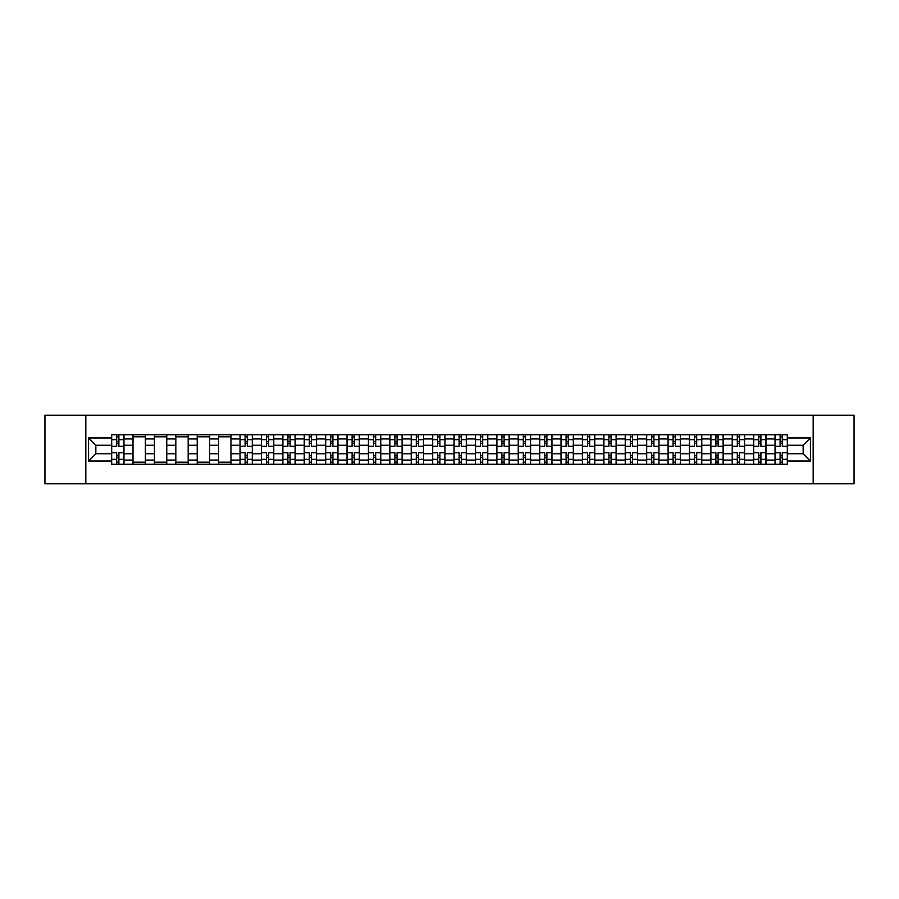 <?xml version="1.0" encoding="UTF-8"?>
<svg xmlns="http://www.w3.org/2000/svg" width="899" height="899" viewBox="0 0 899 899"><rect width="100%" height="100%" fill="white"/><g stroke="black" fill="none" stroke-linecap="round" stroke-linejoin="round"><path stroke-width="1.35" d="M813.168 483.797L854.05 483.797L854.05 415.203L44.95 415.203L44.95 483.797L813.168 483.797L813.168 415.203M133.018 464.244L133.018 438.937L123.972 438.937L123.972 464.244M123.972 438.937L123.972 434.756M133.018 438.937L133.018 434.756M145.368 434.756L145.368 464.244M154.426 464.244L154.426 434.756M166.764 434.756L166.764 464.244M175.822 464.244L175.822 434.756M188.172 434.756L188.172 464.244M197.218 464.244L197.218 434.756M209.568 434.756L209.568 464.244M218.626 464.244L218.626 434.756M230.964 434.756L230.964 464.244M240.022 464.244L240.022 434.756M252.372 434.756L252.372 464.244M261.418 464.244L261.418 434.756M273.768 434.756L273.768 464.244M282.825 464.244L282.825 434.756M295.175 434.756L295.175 464.244M304.222 464.244L304.222 434.756M316.572 434.756L316.572 464.244M325.629 464.244L325.629 434.756M337.968 434.756L337.968 464.244M347.025 464.244L347.025 434.756M359.375 434.756L359.375 464.244M368.421 464.244L368.421 434.756M380.771 434.756L380.771 464.244M389.829 464.244L389.829 434.756M402.168 434.756L402.168 464.244M411.225 464.244L411.225 434.756M423.575 434.756L423.575 464.244M432.621 464.244L432.621 434.756M444.971 434.756L444.971 464.244M454.029 464.244L454.029 434.756M466.379 434.756L466.379 464.244M475.425 464.244L475.425 434.756M487.775 434.756L487.775 464.244M496.832 464.244L496.832 434.756M509.171 434.756L509.171 464.244M518.229 464.244L518.229 434.756M530.579 434.756L530.579 464.244M539.625 464.244L539.625 434.756M551.975 434.756L551.975 464.244M561.032 464.244L561.032 434.756M573.371 434.756L573.371 464.244M582.428 464.244L582.428 434.756M594.778 434.756L594.778 464.244M603.825 464.244L603.825 434.756M616.175 434.756L616.175 464.244M625.232 464.244L625.232 434.756M637.582 434.756L637.582 464.244M646.628 464.244L646.628 434.756M658.978 434.756L658.978 464.244M668.036 464.244L668.036 434.756M680.374 434.756L680.374 464.244M689.432 464.244L689.432 434.756M701.782 434.756L701.782 464.244M710.828 464.244L710.828 434.756M723.178 434.756L723.178 464.244M732.236 464.244L732.236 434.756M744.574 434.756L744.574 464.244M753.632 464.244L753.632 434.756M765.982 434.756L765.982 464.244M775.028 464.244L775.028 434.756M775.028 453.748L765.982 453.748M753.632 453.748L744.574 453.748M732.236 453.748L723.178 453.748M710.828 453.748L701.782 453.748M689.432 453.748L680.374 453.748M668.036 453.748L658.978 453.748M646.628 453.748L637.582 453.748M625.232 453.748L616.175 453.748M603.825 453.748L594.778 453.748M582.428 453.748L573.371 453.748M561.032 453.748L551.975 453.748M539.625 453.748L530.579 453.748M518.229 453.748L509.171 453.748M496.832 453.748L487.775 453.748M475.425 453.748L466.379 453.748M454.029 453.748L444.971 453.748M432.621 453.748L423.575 453.748M411.225 453.748L402.168 453.748M389.829 453.748L380.771 453.748M368.421 453.748L359.375 453.748M347.025 453.748L337.968 453.748M325.629 453.748L316.572 453.748M304.222 453.748L295.175 453.748M282.825 453.748L273.768 453.748M261.418 453.748L252.372 453.748M240.022 453.748L230.964 453.748M218.626 453.748L209.568 453.748M197.218 453.748L188.172 453.748M175.822 453.748L166.764 453.748M154.426 453.748L145.368 453.748M133.018 453.748L123.972 453.748M775.028 445.252L765.982 445.252M753.632 445.252L744.574 445.252M732.236 445.252L723.178 445.252M710.828 445.252L701.782 445.252M689.432 445.252L680.374 445.252M668.036 445.252L658.978 445.252M646.628 445.252L637.582 445.252M625.232 445.252L616.175 445.252M603.825 445.252L594.778 445.252M582.428 445.252L573.371 445.252M561.032 445.252L551.975 445.252M539.625 445.252L530.579 445.252M518.229 445.252L509.171 445.252M496.832 445.252L487.775 445.252M475.425 445.252L466.379 445.252M454.029 445.252L444.971 445.252M432.621 445.252L423.575 445.252M411.225 445.252L402.168 445.252M389.829 445.252L380.771 445.252M368.421 445.252L359.375 445.252M347.025 445.252L337.968 445.252M325.629 445.252L316.572 445.252M304.222 445.252L295.175 445.252M282.825 445.252L273.768 445.252M261.418 445.252L252.372 445.252M240.022 445.252L230.964 445.252M218.626 445.252L209.568 445.252M197.218 445.252L188.172 445.252M175.822 445.252L166.764 445.252M154.426 445.252L145.368 445.252M133.018 445.252L123.972 445.252M95.845 453.748L111.622 453.748L111.622 445.252L95.845 445.252L95.845 453.748L88.574 461.018L88.574 437.982L111.622 437.982L111.622 445.252M787.378 445.252L787.378 453.748L803.155 453.748L803.155 445.252L787.378 445.252L787.378 434.756L111.622 434.756L111.622 437.982M787.378 437.982L810.426 437.982L810.426 461.018L787.378 461.018L787.378 453.748M111.622 453.748L111.622 464.244L787.378 464.244L787.378 461.018M111.622 461.018L88.574 461.018M85.832 483.797L85.832 415.203M118.893 462.187L116.701 462.187M116.701 436.813L118.893 436.813M145.368 462.187L133.018 462.187M133.018 436.813L145.368 436.813M166.764 462.187L154.426 462.187M154.426 436.813L166.764 436.813M188.172 462.187L175.822 462.187M175.822 436.813L188.172 436.813M209.568 462.187L197.218 462.187M197.218 436.813L209.568 436.813M230.964 462.187L218.626 462.187M218.626 436.813L230.964 436.813M247.292 462.187L245.101 462.187M245.101 436.813L247.292 436.813M268.689 462.187L266.497 462.187M266.497 436.813L268.689 436.813M290.096 462.187L287.905 462.187M287.905 436.813L290.096 436.813M311.492 462.187L309.301 462.187M309.301 436.813L311.492 436.813M332.9 462.187L330.697 462.187M330.697 436.813L332.9 436.813M354.296 462.187L352.105 462.187M352.105 436.813L354.296 436.813M375.692 462.187L373.501 462.187M373.501 436.813L375.692 436.813M397.1 462.187L394.897 462.187M394.897 436.813L397.1 436.813M418.496 462.187L416.304 462.187M416.304 436.813L418.496 436.813M439.892 462.187L437.701 462.187M437.701 436.813L439.892 436.813M461.299 462.187L459.108 462.187M459.108 436.813L461.299 436.813M482.696 462.187L480.504 462.187M480.504 436.813L482.696 436.813M504.103 462.187L501.9 462.187M501.9 436.813L504.103 436.813M525.499 462.187L523.308 462.187M523.308 436.813L525.499 436.813M546.895 462.187L544.704 462.187M544.704 436.813L546.895 436.813M568.303 462.187L566.1 462.187M566.1 436.813L568.303 436.813M589.699 462.187L587.508 462.187M587.508 436.813L589.699 436.813M611.095 462.187L608.904 462.187M608.904 436.813L611.095 436.813M632.503 462.187L630.311 462.187M630.311 436.813L632.503 436.813M653.899 462.187L651.708 462.187M651.708 436.813L653.899 436.813M675.306 462.187L673.104 462.187M673.104 436.813L675.306 436.813M696.703 462.187L694.511 462.187M694.511 436.813L696.703 436.813M718.099 462.187L715.907 462.187M715.907 436.813L718.099 436.813M739.506 462.187L737.304 462.187M737.304 436.813L739.506 436.813M760.902 462.187L758.711 462.187M758.711 436.813L760.902 436.813M782.299 462.187L780.107 462.187M780.107 436.813L782.299 436.813M88.574 437.982L95.845 445.252M803.155 453.748L810.426 461.018M803.155 445.252L810.426 437.982M123.893 464.244L123.893 446.275L118.893 446.275L118.893 434.756M116.701 434.756L116.701 446.275L111.69 446.275L111.69 434.756M123.893 446.275L123.893 434.756M111.69 464.244L111.69 452.725L116.701 452.725L116.701 464.244M118.893 464.244L118.893 452.725L123.893 452.725M116.701 443.263L118.893 443.263M111.69 452.725L111.69 446.275M118.893 455.737L116.701 455.737M118.893 462.468L116.701 462.468M116.701 457.524L118.893 457.524M118.893 441.476L116.701 441.476M116.701 436.532L118.893 436.532M252.304 464.244L252.304 446.275L247.292 446.275L247.292 434.756M245.101 434.756L245.101 446.275L240.089 446.275L240.089 434.756M252.304 446.275L252.304 434.756M240.089 464.244L240.089 452.725L245.101 452.725L245.101 464.244M247.292 464.244L247.292 452.725L252.304 452.725M245.101 443.263L247.292 443.263M240.089 452.725L240.089 446.275M247.292 455.737L245.101 455.737M247.292 462.468L245.101 462.468M245.101 457.524L247.292 457.524M247.292 441.476L245.101 441.476M245.101 436.532L247.292 436.532M273.701 464.244L273.701 446.275L268.689 446.275L268.689 434.756M266.497 434.756L266.497 446.275L261.497 446.275L261.497 434.756M273.701 446.275L273.701 434.756M261.497 464.244L261.497 452.725L266.497 452.725L266.497 464.244M268.689 464.244L268.689 452.725L273.701 452.725M266.497 443.263L268.689 443.263M261.497 452.725L261.497 446.275M268.689 455.737L266.497 455.737M268.689 462.468L266.497 462.468M266.497 457.524L268.689 457.524M268.689 441.476L266.497 441.476M266.497 436.532L268.689 436.532M295.097 464.244L295.097 446.275L290.096 446.275L290.096 434.756M287.905 434.756L287.905 446.275L282.893 446.275L282.893 434.756M295.097 446.275L295.097 434.756M282.893 464.244L282.893 452.725L287.905 452.725L287.905 464.244M290.096 464.244L290.096 452.725L295.097 452.725M287.905 443.263L290.096 443.263M282.893 452.725L282.893 446.275M290.096 455.737L287.905 455.737M290.096 462.468L287.905 462.468M287.905 457.524L290.096 457.524M290.096 441.476L287.905 441.476M287.905 436.532L290.096 436.532M316.504 464.244L316.504 446.275L311.492 446.275L311.492 434.756M309.301 434.756L309.301 446.275L304.289 446.275L304.289 434.756M316.504 446.275L316.504 434.756M304.289 464.244L304.289 452.725L309.301 452.725L309.301 464.244M311.492 464.244L311.492 452.725L316.504 452.725M309.301 443.263L311.492 443.263M304.289 452.725L304.289 446.275M311.492 455.737L309.301 455.737M311.492 462.468L309.301 462.468M309.301 457.524L311.492 457.524M311.492 441.476L309.301 441.476M309.301 436.532L311.492 436.532M337.9 464.244L337.9 446.275L332.9 446.275L332.9 434.756M330.697 434.756L330.697 446.275L325.696 446.275L325.696 434.756M337.9 446.275L337.9 434.756M325.696 464.244L325.696 452.725L330.697 452.725L330.697 464.244M332.9 464.244L332.9 452.725L337.9 452.725M330.697 443.263L332.9 443.263M325.696 452.725L325.696 446.275M332.9 455.737L330.697 455.737M332.9 462.468L330.697 462.468M330.697 457.524L332.9 457.524M332.9 441.476L330.697 441.476M330.697 436.532L332.9 436.532M359.308 464.244L359.308 446.275L354.296 446.275L354.296 434.756M352.105 434.756L352.105 446.275L347.093 446.275L347.093 434.756M359.308 446.275L359.308 434.756M347.093 464.244L347.093 452.725L352.105 452.725L352.105 464.244M354.296 464.244L354.296 452.725L359.308 452.725M352.105 443.263L354.296 443.263M347.093 452.725L347.093 446.275M354.296 455.737L352.105 455.737M354.296 462.468L352.105 462.468M352.105 457.524L354.296 457.524M354.296 441.476L352.105 441.476M352.105 436.532L354.296 436.532M380.704 464.244L380.704 446.275L375.692 446.275L375.692 434.756M373.501 434.756L373.501 446.275L368.489 446.275L368.489 434.756M380.704 446.275L380.704 434.756M368.489 464.244L368.489 452.725L373.501 452.725L373.501 464.244M375.692 464.244L375.692 452.725L380.704 452.725M373.501 443.263L375.692 443.263M368.489 452.725L368.489 446.275M375.692 455.737L373.501 455.737M375.692 462.468L373.501 462.468M373.501 457.524L375.692 457.524M375.692 441.476L373.501 441.476M373.501 436.532L375.692 436.532M402.1 464.244L402.1 446.275L397.1 446.275L397.1 434.756M394.897 434.756L394.897 446.275L389.896 446.275L389.896 434.756M402.1 446.275L402.1 434.756M389.896 464.244L389.896 452.725L394.897 452.725L394.897 464.244M397.1 464.244L397.1 452.725L402.1 452.725M394.897 443.263L397.1 443.263M389.896 452.725L389.896 446.275M397.1 455.737L394.897 455.737M397.1 462.468L394.897 462.468M394.897 457.524L397.1 457.524M397.1 441.476L394.897 441.476M394.897 436.532L397.1 436.532M423.508 464.244L423.508 446.275L418.496 446.275L418.496 434.756M416.304 434.756L416.304 446.275L411.293 446.275L411.293 434.756M423.508 446.275L423.508 434.756M411.293 464.244L411.293 452.725L416.304 452.725L416.304 464.244M418.496 464.244L418.496 452.725L423.508 452.725M416.304 443.263L418.496 443.263M411.293 452.725L411.293 446.275M418.496 455.737L416.304 455.737M418.496 462.468L416.304 462.468M416.304 457.524L418.496 457.524M418.496 441.476L416.304 441.476M416.304 436.532L418.496 436.532M444.904 464.244L444.904 446.275L439.892 446.275L439.892 434.756M437.701 434.756L437.701 446.275L432.7 446.275L432.7 434.756M444.904 446.275L444.904 434.756M432.7 464.244L432.7 452.725L437.701 452.725L437.701 464.244M439.892 464.244L439.892 452.725L444.904 452.725M437.701 443.263L439.892 443.263M432.7 452.725L432.7 446.275M439.892 455.737L437.701 455.737M439.892 462.468L437.701 462.468M437.701 457.524L439.892 457.524M439.892 441.476L437.701 441.476M437.701 436.532L439.892 436.532M466.3 464.244L466.3 446.275L461.299 446.275L461.299 434.756M459.108 434.756L459.108 446.275L454.096 446.275L454.096 434.756M466.3 446.275L466.3 434.756M454.096 464.244L454.096 452.725L459.108 452.725L459.108 464.244M461.299 464.244L461.299 452.725L466.3 452.725M459.108 443.263L461.299 443.263M454.096 452.725L454.096 446.275M461.299 455.737L459.108 455.737M461.299 462.468L459.108 462.468M459.108 457.524L461.299 457.524M461.299 441.476L459.108 441.476M459.108 436.532L461.299 436.532M487.708 464.244L487.708 446.275L482.696 446.275L482.696 434.756M480.504 434.756L480.504 446.275L475.492 446.275L475.492 434.756M487.708 446.275L487.708 434.756M475.492 464.244L475.492 452.725L480.504 452.725L480.504 464.244M482.696 464.244L482.696 452.725L487.708 452.725M480.504 443.263L482.696 443.263M475.492 452.725L475.492 446.275M482.696 455.737L480.504 455.737M482.696 462.468L480.504 462.468M480.504 457.524L482.696 457.524M482.696 441.476L480.504 441.476M480.504 436.532L482.696 436.532M509.104 464.244L509.104 446.275L504.103 446.275L504.103 434.756M501.9 434.756L501.9 446.275L496.9 446.275L496.9 434.756M509.104 446.275L509.104 434.756M496.9 464.244L496.9 452.725L501.9 452.725L501.9 464.244M504.103 464.244L504.103 452.725L509.104 452.725M501.9 443.263L504.103 443.263M496.9 452.725L496.9 446.275M504.103 455.737L501.9 455.737M504.103 462.468L501.9 462.468M501.9 457.524L504.103 457.524M504.103 441.476L501.9 441.476M501.9 436.532L504.103 436.532M530.511 464.244L530.511 446.275L525.499 446.275L525.499 434.756M523.308 434.756L523.308 446.275L518.296 446.275L518.296 434.756M530.511 446.275L530.511 434.756M518.296 464.244L518.296 452.725L523.308 452.725L523.308 464.244M525.499 464.244L525.499 452.725L530.511 452.725M523.308 443.263L525.499 443.263M518.296 452.725L518.296 446.275M525.499 455.737L523.308 455.737M525.499 462.468L523.308 462.468M523.308 457.524L525.499 457.524M525.499 441.476L523.308 441.476M523.308 436.532L525.499 436.532M551.907 464.244L551.907 446.275L546.895 446.275L546.895 434.756M544.704 434.756L544.704 446.275L539.692 446.275L539.692 434.756M551.907 446.275L551.907 434.756M539.692 464.244L539.692 452.725L544.704 452.725L544.704 464.244M546.895 464.244L546.895 452.725L551.907 452.725M544.704 443.263L546.895 443.263M539.692 452.725L539.692 446.275M546.895 455.737L544.704 455.737M546.895 462.468L544.704 462.468M544.704 457.524L546.895 457.524M546.895 441.476L544.704 441.476M544.704 436.532L546.895 436.532M573.304 464.244L573.304 446.275L568.303 446.275L568.303 434.756M566.1 434.756L566.1 446.275L561.1 446.275L561.1 434.756M573.304 446.275L573.304 434.756M561.1 464.244L561.1 452.725L566.1 452.725L566.1 464.244M568.303 464.244L568.303 452.725L573.304 452.725M566.1 443.263L568.303 443.263M561.1 452.725L561.1 446.275M568.303 455.737L566.1 455.737M568.303 462.468L566.1 462.468M566.1 457.524L568.303 457.524M568.303 441.476L566.1 441.476M566.1 436.532L568.303 436.532M594.711 464.244L594.711 446.275L589.699 446.275L589.699 434.756M587.508 434.756L587.508 446.275L582.496 446.275L582.496 434.756M594.711 446.275L594.711 434.756M582.496 464.244L582.496 452.725L587.508 452.725L587.508 464.244M589.699 464.244L589.699 452.725L594.711 452.725M587.508 443.263L589.699 443.263M582.496 452.725L582.496 446.275M589.699 455.737L587.508 455.737M589.699 462.468L587.508 462.468M587.508 457.524L589.699 457.524M589.699 441.476L587.508 441.476M587.508 436.532L589.699 436.532M616.107 464.244L616.107 446.275L611.095 446.275L611.095 434.756M608.904 434.756L608.904 446.275L603.903 446.275L603.903 434.756M616.107 446.275L616.107 434.756M603.903 464.244L603.903 452.725L608.904 452.725L608.904 464.244M611.095 464.244L611.095 452.725L616.107 452.725M608.904 443.263L611.095 443.263M603.903 452.725L603.903 446.275M611.095 455.737L608.904 455.737M611.095 462.468L608.904 462.468M608.904 457.524L611.095 457.524M611.095 441.476L608.904 441.476M608.904 436.532L611.095 436.532M637.503 464.244L637.503 446.275L632.503 446.275L632.503 434.756M630.311 434.756L630.311 446.275L625.299 446.275L625.299 434.756M637.503 446.275L637.503 434.756M625.299 464.244L625.299 452.725L630.311 452.725L630.311 464.244M632.503 464.244L632.503 452.725L637.503 452.725M630.311 443.263L632.503 443.263M625.299 452.725L625.299 446.275M632.503 455.737L630.311 455.737M632.503 462.468L630.311 462.468M630.311 457.524L632.503 457.524M632.503 441.476L630.311 441.476M630.311 436.532L632.503 436.532M658.911 464.244L658.911 446.275L653.899 446.275L653.899 434.756M651.708 434.756L651.708 446.275L646.696 446.275L646.696 434.756M658.911 446.275L658.911 434.756M646.696 464.244L646.696 452.725L651.708 452.725L651.708 464.244M653.899 464.244L653.899 452.725L658.911 452.725M651.708 443.263L653.899 443.263M646.696 452.725L646.696 446.275M653.899 455.737L651.708 455.737M653.899 462.468L651.708 462.468M651.708 457.524L653.899 457.524M653.899 441.476L651.708 441.476M651.708 436.532L653.899 436.532M680.307 464.244L680.307 446.275L675.306 446.275L675.306 434.756M673.104 434.756L673.104 446.275L668.103 446.275L668.103 434.756M680.307 446.275L680.307 434.756M668.103 464.244L668.103 452.725L673.104 452.725L673.104 464.244M675.306 464.244L675.306 452.725L680.307 452.725M673.104 443.263L675.306 443.263M668.103 452.725L668.103 446.275M675.306 455.737L673.104 455.737M675.306 462.468L673.104 462.468M673.104 457.524L675.306 457.524M675.306 441.476L673.104 441.476M673.104 436.532L675.306 436.532M701.714 464.244L701.714 446.275L696.703 446.275L696.703 434.756M694.511 434.756L694.511 446.275L689.499 446.275L689.499 434.756M701.714 446.275L701.714 434.756M689.499 464.244L689.499 452.725L694.511 452.725L694.511 464.244M696.703 464.244L696.703 452.725L701.714 452.725M694.511 443.263L696.703 443.263M689.499 452.725L689.499 446.275M696.703 455.737L694.511 455.737M696.703 462.468L694.511 462.468M694.511 457.524L696.703 457.524M696.703 441.476L694.511 441.476M694.511 436.532L696.703 436.532M723.111 464.244L723.111 446.275L718.099 446.275L718.099 434.756M715.907 434.756L715.907 446.275L710.895 446.275L710.895 434.756M723.111 446.275L723.111 434.756M710.895 464.244L710.895 452.725L715.907 452.725L715.907 464.244M718.099 464.244L718.099 452.725L723.111 452.725M715.907 443.263L718.099 443.263M710.895 452.725L710.895 446.275M718.099 455.737L715.907 455.737M718.099 462.468L715.907 462.468M715.907 457.524L718.099 457.524M718.099 441.476L715.907 441.476M715.907 436.532L718.099 436.532M744.507 464.244L744.507 446.275L739.506 446.275L739.506 434.756M737.304 434.756L737.304 446.275L732.303 446.275L732.303 434.756M744.507 446.275L744.507 434.756M732.303 464.244L732.303 452.725L737.304 452.725L737.304 464.244M739.506 464.244L739.506 452.725L744.507 452.725M737.304 443.263L739.506 443.263M732.303 452.725L732.303 446.275M739.506 455.737L737.304 455.737M739.506 462.468L737.304 462.468M737.304 457.524L739.506 457.524M739.506 441.476L737.304 441.476M737.304 436.532L739.506 436.532M765.914 464.244L765.914 446.275L760.902 446.275L760.902 434.756M758.711 434.756L758.711 446.275L753.699 446.275L753.699 434.756M765.914 446.275L765.914 434.756M753.699 464.244L753.699 452.725L758.711 452.725L758.711 464.244M760.902 464.244L760.902 452.725L765.914 452.725M758.711 443.263L760.902 443.263M753.699 452.725L753.699 446.275M760.902 455.737L758.711 455.737M760.902 462.468L758.711 462.468M758.711 457.524L760.902 457.524M760.902 441.476L758.711 441.476M758.711 436.532L760.902 436.532M787.31 464.244L787.31 446.275L782.299 446.275L782.299 434.756M780.107 434.756L780.107 446.275L775.107 446.275L775.107 434.756M787.31 446.275L787.31 434.756M775.107 464.244L775.107 452.725L780.107 452.725L780.107 464.244M782.299 464.244L782.299 452.725L787.31 452.725M780.107 443.263L782.299 443.263M775.107 452.725L775.107 446.275M782.299 455.737L780.107 455.737M782.299 462.468L780.107 462.468M780.107 457.524L782.299 457.524M782.299 441.476L780.107 441.476M780.107 436.532L782.299 436.532M753.632 438.937L744.574 438.937M732.236 438.937L723.178 438.937M710.828 438.937L701.782 438.937M689.432 438.937L680.374 438.937M668.036 438.937L658.978 438.937M646.628 438.937L637.582 438.937M625.232 438.937L616.175 438.937M603.825 438.937L594.778 438.937M582.428 438.937L573.371 438.937M561.032 438.937L551.975 438.937M539.625 438.937L530.579 438.937M518.229 438.937L509.171 438.937M496.832 438.937L487.775 438.937M475.425 438.937L466.379 438.937M454.029 438.937L444.971 438.937M432.621 438.937L423.575 438.937M411.225 438.937L402.168 438.937M389.829 438.937L380.771 438.937M368.421 438.937L359.375 438.937M347.025 438.937L337.968 438.937M325.629 438.937L316.572 438.937M304.222 438.937L295.175 438.937M282.825 438.937L273.768 438.937M261.418 438.937L252.372 438.937M240.022 438.937L230.964 438.937M218.626 438.937L209.568 438.937M197.218 438.937L188.172 438.937M175.822 438.937L166.764 438.937M154.426 438.937L145.368 438.937M775.028 438.937L765.982 438.937M753.632 460.063L744.574 460.063M732.236 460.063L723.178 460.063M710.828 460.063L701.782 460.063M689.432 460.063L680.374 460.063M668.036 460.063L658.978 460.063M646.628 460.063L637.582 460.063M625.232 460.063L616.175 460.063M603.825 460.063L594.778 460.063M582.428 460.063L573.371 460.063M561.032 460.063L551.975 460.063M539.625 460.063L530.579 460.063M518.229 460.063L509.171 460.063M496.832 460.063L487.775 460.063M475.425 460.063L466.379 460.063M454.029 460.063L444.971 460.063M432.621 460.063L423.575 460.063M411.225 460.063L402.168 460.063M389.829 460.063L380.771 460.063M368.421 460.063L359.375 460.063M347.025 460.063L337.968 460.063M325.629 460.063L316.572 460.063M304.222 460.063L295.175 460.063M282.825 460.063L273.768 460.063M261.418 460.063L252.372 460.063M240.022 460.063L230.964 460.063M218.626 460.063L209.568 460.063M197.218 460.063L188.172 460.063M175.822 460.063L166.764 460.063M154.426 460.063L145.368 460.063M133.018 460.063L123.972 460.063M775.028 460.063L765.982 460.063M123.893 439.487L118.893 439.487M116.701 439.487L111.69 439.487M116.701 439.667L111.69 439.667M116.701 459.333L111.69 459.333M116.701 459.513L111.69 459.513M123.893 459.513L118.893 459.513M123.893 439.667L118.893 439.667M123.893 459.333L118.893 459.333M252.304 439.487L247.292 439.487M245.101 439.487L240.089 439.487M245.101 439.667L240.089 439.667M245.101 459.333L240.089 459.333M245.101 459.513L240.089 459.513M252.304 459.513L247.292 459.513M252.304 439.667L247.292 439.667M252.304 459.333L247.292 459.333M273.701 439.487L268.689 439.487M266.497 439.487L261.497 439.487M266.497 439.667L261.497 439.667M266.497 459.333L261.497 459.333M266.497 459.513L261.497 459.513M273.701 459.513L268.689 459.513M273.701 439.667L268.689 439.667M273.701 459.333L268.689 459.333M295.097 439.487L290.096 439.487M287.905 439.487L282.893 439.487M287.905 439.667L282.893 439.667M287.905 459.333L282.893 459.333M287.905 459.513L282.893 459.513M295.097 459.513L290.096 459.513M295.097 439.667L290.096 439.667M295.097 459.333L290.096 459.333M316.504 439.487L311.492 439.487M309.301 439.487L304.289 439.487M309.301 439.667L304.289 439.667M309.301 459.333L304.289 459.333M309.301 459.513L304.289 459.513M316.504 459.513L311.492 459.513M316.504 439.667L311.492 439.667M316.504 459.333L311.492 459.333M337.9 439.487L332.9 439.487M330.697 439.487L325.696 439.487M330.697 439.667L325.696 439.667M330.697 459.333L325.696 459.333M330.697 459.513L325.696 459.513M337.9 459.513L332.9 459.513M337.9 439.667L332.9 439.667M337.9 459.333L332.9 459.333M359.308 439.487L354.296 439.487M352.105 439.487L347.093 439.487M352.105 439.667L347.093 439.667M352.105 459.333L347.093 459.333M352.105 459.513L347.093 459.513M359.308 459.513L354.296 459.513M359.308 439.667L354.296 439.667M359.308 459.333L354.296 459.333M380.704 439.487L375.692 439.487M373.501 439.487L368.489 439.487M373.501 439.667L368.489 439.667M373.501 459.333L368.489 459.333M373.501 459.513L368.489 459.513M380.704 459.513L375.692 459.513M380.704 439.667L375.692 439.667M380.704 459.333L375.692 459.333M402.1 439.487L397.1 439.487M394.897 439.487L389.896 439.487M394.897 439.667L389.896 439.667M394.897 459.333L389.896 459.333M394.897 459.513L389.896 459.513M402.1 459.513L397.1 459.513M402.1 439.667L397.1 439.667M402.1 459.333L397.1 459.333M423.508 439.487L418.496 439.487M416.304 439.487L411.293 439.487M416.304 439.667L411.293 439.667M416.304 459.333L411.293 459.333M416.304 459.513L411.293 459.513M423.508 459.513L418.496 459.513M423.508 439.667L418.496 439.667M423.508 459.333L418.496 459.333M444.904 439.487L439.892 439.487M437.701 439.487L432.7 439.487M437.701 439.667L432.7 439.667M437.701 459.333L432.7 459.333M437.701 459.513L432.7 459.513M444.904 459.513L439.892 459.513M444.904 439.667L439.892 439.667M444.904 459.333L439.892 459.333M466.3 439.487L461.299 439.487M459.108 439.487L454.096 439.487M459.108 439.667L454.096 439.667M459.108 459.333L454.096 459.333M459.108 459.513L454.096 459.513M466.3 459.513L461.299 459.513M466.3 439.667L461.299 439.667M466.3 459.333L461.299 459.333M487.708 439.487L482.696 439.487M480.504 439.487L475.492 439.487M480.504 439.667L475.492 439.667M480.504 459.333L475.492 459.333M480.504 459.513L475.492 459.513M487.708 459.513L482.696 459.513M487.708 439.667L482.696 439.667M487.708 459.333L482.696 459.333M509.104 439.487L504.103 439.487M501.9 439.487L496.9 439.487M501.9 439.667L496.9 439.667M501.9 459.333L496.9 459.333M501.9 459.513L496.9 459.513M509.104 459.513L504.103 459.513M509.104 439.667L504.103 439.667M509.104 459.333L504.103 459.333M530.511 439.487L525.499 439.487M523.308 439.487L518.296 439.487M523.308 439.667L518.296 439.667M523.308 459.333L518.296 459.333M523.308 459.513L518.296 459.513M530.511 459.513L525.499 459.513M530.511 439.667L525.499 439.667M530.511 459.333L525.499 459.333M551.907 439.487L546.895 439.487M544.704 439.487L539.692 439.487M544.704 439.667L539.692 439.667M544.704 459.333L539.692 459.333M544.704 459.513L539.692 459.513M551.907 459.513L546.895 459.513M551.907 439.667L546.895 439.667M551.907 459.333L546.895 459.333M573.304 439.487L568.303 439.487M566.1 439.487L561.1 439.487M566.1 439.667L561.1 439.667M566.1 459.333L561.1 459.333M566.1 459.513L561.1 459.513M573.304 459.513L568.303 459.513M573.304 439.667L568.303 439.667M573.304 459.333L568.303 459.333M594.711 439.487L589.699 439.487M587.508 439.487L582.496 439.487M587.508 439.667L582.496 439.667M587.508 459.333L582.496 459.333M587.508 459.513L582.496 459.513M594.711 459.513L589.699 459.513M594.711 439.667L589.699 439.667M594.711 459.333L589.699 459.333M616.107 439.487L611.095 439.487M608.904 439.487L603.903 439.487M608.904 439.667L603.903 439.667M608.904 459.333L603.903 459.333M608.904 459.513L603.903 459.513M616.107 459.513L611.095 459.513M616.107 439.667L611.095 439.667M616.107 459.333L611.095 459.333M637.503 439.487L632.503 439.487M630.311 439.487L625.299 439.487M630.311 439.667L625.299 439.667M630.311 459.333L625.299 459.333M630.311 459.513L625.299 459.513M637.503 459.513L632.503 459.513M637.503 439.667L632.503 439.667M637.503 459.333L632.503 459.333M658.911 439.487L653.899 439.487M651.708 439.487L646.696 439.487M651.708 439.667L646.696 439.667M651.708 459.333L646.696 459.333M651.708 459.513L646.696 459.513M658.911 459.513L653.899 459.513M658.911 439.667L653.899 439.667M658.911 459.333L653.899 459.333M680.307 439.487L675.306 439.487M673.104 439.487L668.103 439.487M673.104 439.667L668.103 439.667M673.104 459.333L668.103 459.333M673.104 459.513L668.103 459.513M680.307 459.513L675.306 459.513M680.307 439.667L675.306 439.667M680.307 459.333L675.306 459.333M701.714 439.487L696.703 439.487M694.511 439.487L689.499 439.487M694.511 439.667L689.499 439.667M694.511 459.333L689.499 459.333M694.511 459.513L689.499 459.513M701.714 459.513L696.703 459.513M701.714 439.667L696.703 439.667M701.714 459.333L696.703 459.333M723.111 439.487L718.099 439.487M715.907 439.487L710.895 439.487M715.907 439.667L710.895 439.667M715.907 459.333L710.895 459.333M715.907 459.513L710.895 459.513M723.111 459.513L718.099 459.513M723.111 439.667L718.099 439.667M723.111 459.333L718.099 459.333M744.507 439.487L739.506 439.487M737.304 439.487L732.303 439.487M737.304 439.667L732.303 439.667M737.304 459.333L732.303 459.333M737.304 459.513L732.303 459.513M744.507 459.513L739.506 459.513M744.507 439.667L739.506 439.667M744.507 459.333L739.506 459.333M765.914 439.487L760.902 439.487M758.711 439.487L753.699 439.487M758.711 439.667L753.699 439.667M758.711 459.333L753.699 459.333M758.711 459.513L753.699 459.513M765.914 459.513L760.902 459.513M765.914 439.667L760.902 439.667M765.914 459.333L760.902 459.333M787.31 439.487L782.299 439.487M780.107 439.487L775.107 439.487M780.107 439.667L775.107 439.667M780.107 459.333L775.107 459.333M780.107 459.513L775.107 459.513M787.31 459.513L782.299 459.513M787.31 439.667L782.299 439.667M787.31 459.333L782.299 459.333"/></g></svg>
